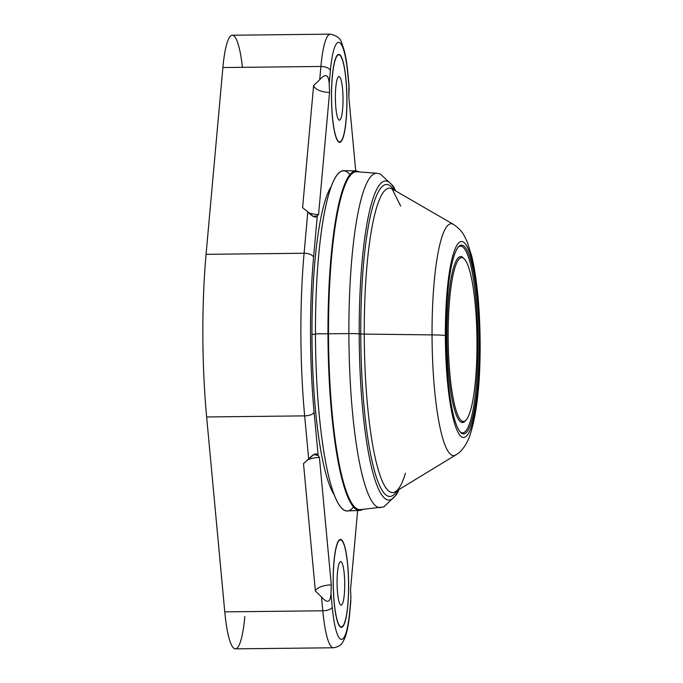 <?xml version="1.0" encoding="UTF-8"?>
<svg xmlns="http://www.w3.org/2000/svg" width="683" height="683" viewBox="0 0 683 683"><rect width="100%" height="100%" fill="white"/><g stroke="black" fill="none" stroke-linecap="round" stroke-linejoin="round"><path stroke-width="1.02" d="M242.439 67.335A64.313 11.287 89.4 0 0 232.305 35.226A64.313 11.287 89.4 0 0 222.88 67.549L206.07 254.332A176.334 30.948 89.4 0 0 206.642 416.963L224.775 611.866A64.313 11.287 89.4 0 0 234.935 648.799A64.313 11.287 89.4 0 0 244.838 616.527M348.902 84.683L348.825 96.832L355.715 170.861L348.825 96.832L349.141 88.414L347.852 74.567A56.015 9.835 89.4 0 0 339.016 42.406A56.015 9.835 89.4 0 0 330.384 70.511L329.189 83.778L329.565 92.359L318.577 214.488L317.296 215.888L313.574 257.295A168.035 29.497 89.4 0 0 314.112 412.267L318.133 455.467L319.422 457.465L331.289 584.904L330.965 593.322L332.254 607.17A56.015 9.835 89.4 0 0 341.099 639.339A56.015 9.835 89.4 0 0 349.73 611.234L350.925 597.966L350.541 589.386L357.636 510.56L350.541 589.386L350.925 597.966L349.73 611.234A8.298 4.081 5.1 0 1 349.824 612.07A8.298 4.081 -174.9 0 0 349.73 611.234A56.015 9.835 89.4 0 1 341.099 639.339A56.015 9.835 89.4 0 1 332.254 607.17A8.298 3.458 174.7 0 1 322.803 610.79L321.514 596.942L315.358 591L303.5 463.552L308.682 459.087L304.661 415.879L206.642 416.963A176.334 30.948 -90.6 0 1 206.07 254.332L304.097 253.256A176.334 30.948 89.4 0 0 304.661 415.879L206.642 416.963L224.775 611.866L322.803 610.79A64.313 11.287 89.4 0 0 333.441 647.774A64.313 11.287 -90.6 0 1 322.803 610.79L321.514 596.942C327.37 603.772 330.521 602.568 330.965 593.322L331.289 584.904L319.422 457.465L318.133 455.467L313.745 454.605L303.5 463.552L315.358 591A13.984 5.823 174.7 0 1 331.289 584.904A13.984 5.823 -5.3 0 0 315.358 591L321.514 596.942C327.37 603.772 330.521 602.568 330.965 593.322L332.254 607.17A8.298 3.458 -5.3 0 1 322.803 610.79L224.775 611.866A64.313 11.287 -90.6 0 0 235.413 648.85L333.441 647.774C341.287 646.553 342.303 642.344 342.473 642.592L344.727 638.357C347.143 632.176 348.851 623.417 349.824 612.07L350.866 600.485M334.482 495.218A159.737 28.037 -90.6 0 1 311.969 334.346A159.737 28.037 -90.6 0 1 331.084 186.69A159.737 28.037 -90.6 0 0 311.969 334.346L315.452 334.346L311.969 334.346A159.737 28.037 -90.6 0 0 334.482 495.218M340.749 539.433A43.977 7.718 -90.6 0 1 348.637 585.169A43.977 7.718 -90.6 0 1 341.056 627.318A43.977 7.718 -90.6 0 1 333.167 581.575A43.977 7.718 -90.6 0 1 340.749 539.433L340.091 539.442L340.749 539.433A43.977 7.718 89.4 0 0 340.416 539.399A43.977 7.718 89.4 0 0 333.176 582.514A43.977 7.718 89.4 0 0 341.056 627.318A43.977 7.718 89.4 0 0 341.389 627.353A43.977 7.718 89.4 0 0 348.629 584.23A43.977 7.718 89.4 0 0 340.749 539.433M339.058 54.427A43.977 7.718 -90.6 0 1 346.938 100.162A43.977 7.718 -90.6 0 1 339.366 142.312A43.977 7.718 -90.6 0 1 331.477 96.568A43.977 7.718 -90.6 0 1 339.058 54.427L338.392 54.435L339.058 54.427A43.977 7.718 89.4 0 0 338.725 54.392A43.977 7.718 89.4 0 0 331.477 97.507A43.977 7.718 89.4 0 0 339.366 142.312A43.977 7.718 89.4 0 0 339.69 142.346A43.977 7.718 89.4 0 0 346.938 99.223A43.977 7.718 89.4 0 0 339.058 54.427M349.141 88.414L347.852 74.567A56.015 9.835 89.4 0 0 339.016 42.406A56.015 9.835 89.4 0 0 330.384 70.511A8.298 4.081 -174.9 0 0 320.908 66.473L222.88 67.549L206.07 254.332L304.097 253.256L307.82 211.85L302.612 207.683L313.599 85.554L319.712 79.74L320.908 66.473A64.313 11.287 -90.6 0 1 330.333 34.15A64.313 11.287 89.4 0 0 320.908 66.473L222.88 67.549A64.313 11.287 -90.6 0 1 232.305 35.226L330.333 34.15C337.001 35.644 340.843 38.735 341.876 43.43L344.155 50.252C345.811 56.587 347.075 64.467 347.946 73.892A8.298 3.458 174.7 0 1 347.852 74.567A8.298 3.458 -5.3 0 0 347.946 73.892L349.081 86.049M307.82 211.85L313.215 216.383L317.296 215.888L318.577 214.488A13.984 6.873 5.1 0 1 309.109 212.925A13.984 6.873 -174.9 0 0 318.577 214.488L329.565 92.359A13.984 6.873 5.1 0 1 313.599 85.554L302.612 207.683L307.82 211.85C312.583 216.887 315.742 218.227 317.296 215.888L313.574 257.295A8.298 4.081 -174.9 0 0 304.097 253.256L307.82 211.85M329.189 83.778C328.677 74.456 325.518 73.107 319.712 79.74L313.599 85.554A13.984 6.873 -174.9 0 0 329.565 92.359L329.189 83.778C328.677 74.456 325.518 73.107 319.712 79.74L320.908 66.473A8.298 4.081 5.1 0 1 330.384 70.511L329.189 83.778M307.82 459.838A13.984 5.823 174.7 0 1 319.422 457.465A13.984 5.823 -5.3 0 0 307.82 459.838M313.574 257.295A168.035 29.497 89.4 0 0 314.112 412.267A8.298 3.458 174.7 0 1 304.661 415.879A176.334 30.948 -90.6 0 1 304.097 253.256A8.298 4.081 5.1 0 1 313.574 257.295M308.682 459.087L304.661 415.879A8.298 3.458 -5.3 0 0 314.112 412.267L318.133 455.467C316.596 452.522 313.446 453.725 308.682 459.087M341.056 626.9A43.567 7.65 89.4 0 0 348.561 585.152A43.567 7.65 89.4 0 0 340.749 539.852A43.567 7.65 89.4 0 0 333.244 581.592A43.567 7.65 89.4 0 0 341.056 626.9A43.567 7.65 89.4 0 0 341.38 626.934A43.567 7.65 89.4 0 0 348.561 584.221A43.567 7.65 89.4 0 0 340.749 539.852A43.567 7.65 89.4 0 0 340.424 539.809A43.567 7.65 89.4 0 0 333.244 582.522A43.567 7.65 89.4 0 0 341.056 626.9L340.271 626.909L341.056 626.9M340.979 605.138A21.779 3.825 -90.6 0 1 337.069 582.479A21.779 3.825 -90.6 0 1 340.826 561.614A21.779 3.825 -90.6 0 1 344.736 584.264A21.779 3.825 -90.6 0 1 340.979 605.138A21.779 3.825 89.4 0 0 341.141 605.155A21.779 3.825 89.4 0 0 344.727 583.794A21.779 3.825 89.4 0 0 340.826 561.614A21.779 3.825 89.4 0 0 340.663 561.597A21.779 3.825 89.4 0 0 337.078 582.949A21.779 3.825 89.4 0 0 340.979 605.138M339.357 141.893A43.567 7.65 89.4 0 0 346.87 100.145A43.567 7.65 89.4 0 0 339.058 54.836A43.567 7.65 89.4 0 0 331.545 96.585A43.567 7.65 89.4 0 0 339.357 141.893A43.567 7.65 89.4 0 0 339.69 141.927A43.567 7.65 89.4 0 0 346.862 99.214A43.567 7.65 89.4 0 0 339.058 54.836A43.567 7.65 89.4 0 0 338.725 54.802A43.567 7.65 89.4 0 0 331.554 97.515A43.567 7.65 89.4 0 0 339.357 141.893L338.58 141.902L339.357 141.893M339.289 120.131A21.779 3.825 -90.6 0 1 335.379 97.473A21.779 3.825 -90.6 0 1 339.135 76.607A21.779 3.825 -90.6 0 1 343.037 99.257A21.779 3.825 -90.6 0 1 339.289 120.131A21.779 3.825 89.4 0 0 339.451 120.148A21.779 3.825 89.4 0 0 343.037 98.787A21.779 3.825 89.4 0 0 339.135 76.607A21.779 3.825 89.4 0 0 338.973 76.581A21.779 3.825 89.4 0 0 335.379 97.942A21.779 3.825 89.4 0 0 339.289 120.131M356.816 171.723A168.974 29.659 -90.6 0 0 328.506 333.765L328.284 333.756A169.179 29.693 89.4 0 0 361.759 509.484A169.179 29.693 -90.6 0 1 328.284 333.756L328.506 333.765A168.974 29.659 -90.6 0 0 360.539 509.603A168.974 29.659 -90.6 0 1 328.506 333.765L348.876 333.62A167.19 29.343 89.4 0 0 380.568 507.606A167.19 29.343 -90.6 0 1 348.876 333.62L328.506 333.765A168.974 29.659 -90.6 0 1 356.816 171.723L376.888 173.286A167.19 29.343 89.4 0 0 348.876 333.62A10.373 0.435 -0.2 0 1 359.19 333.833L360.752 333.961A155.997 27.38 89.4 0 0 397.079 490.684A155.997 27.38 89.4 0 1 360.752 333.961L359.19 333.833A159.54 28.003 -90.6 0 1 395.38 190.77A159.54 28.003 89.4 0 0 359.19 333.833A159.54 28.003 89.4 0 0 398.676 489.711A159.54 28.003 -90.6 0 1 359.19 333.833A10.373 0.435 179.8 0 0 348.876 333.62A167.19 29.343 -90.6 0 1 376.888 173.286L380.243 173.926L393.229 186.007L395.67 190.941M405.463 473.217A152.224 26.722 -90.6 0 1 395.457 491.675A152.224 26.722 -90.6 0 1 364.252 334.089L432.04 334.892A115.948 20.353 89.4 0 0 455.809 454.929A115.948 20.353 -90.6 0 1 432.04 334.892L364.252 334.089A152.224 26.722 -90.6 0 1 392.119 188.884L400.656 206.035M445.35 335.515A98.019 17.203 -90.6 0 1 462.246 241.594A98.019 17.203 -90.6 0 1 479.825 343.523A98.019 17.203 -90.6 0 1 462.929 437.453A98.019 17.203 -90.6 0 1 445.35 335.515A98.019 17.203 89.4 0 0 462.929 437.453A98.019 17.203 89.4 0 0 479.825 343.523A20.746 0.871 -0.2 0 1 480.14 343.677A20.746 0.871 179.8 0 0 479.825 343.523A98.019 17.203 89.4 0 0 462.246 241.594A98.019 17.203 89.4 0 0 445.35 335.515A20.746 0.871 179.8 0 0 432.04 334.892A20.746 0.871 -0.2 0 1 445.35 335.515M462.92 433.825A94.391 16.571 89.4 0 0 479.184 343.378A94.391 16.571 89.4 0 0 462.254 245.214A94.391 16.571 89.4 0 0 445.99 335.66A94.391 16.571 89.4 0 0 462.92 433.825A94.391 16.571 89.4 0 0 479.184 343.378A94.391 16.571 89.4 0 0 462.254 245.214L461.238 246.264A93.358 16.383 -90.6 0 1 477.98 343.344A93.358 16.383 -90.6 0 1 461.896 432.8L462.92 433.825L461.896 432.8A93.358 16.383 -90.6 0 1 460.154 431.878A93.358 16.383 -90.6 0 0 461.896 432.8A93.358 16.383 -90.6 0 0 477.98 343.344A93.358 16.383 -90.6 0 0 461.238 246.264L462.254 245.214A94.391 16.571 89.4 0 0 458.609 246.683A94.391 16.571 89.4 0 0 446.016 339.707A94.391 16.571 89.4 0 0 460.658 432.424A94.391 16.571 89.4 0 0 462.92 433.825M393.767 189.84A155.997 27.38 89.4 0 0 360.752 333.961L364.252 334.089L360.752 333.961A155.997 27.38 89.4 0 1 393.767 189.84M453.273 224.289A115.948 20.353 89.4 0 0 432.04 334.892A115.948 20.353 -90.6 0 1 453.273 224.289L392.119 188.884A152.224 26.722 -90.6 0 0 364.252 334.089A152.224 26.722 -90.6 0 0 395.457 491.675L455.809 454.929C460.325 452.539 465.678 446.477 469.375 437.009C476.691 415.699 480.286 384.589 480.14 343.677C479.918 308.434 477.118 279.236 471.722 256.091L467.232 241.927L464.491 236.233C462.357 231.802 458.609 227.823 453.273 224.289M479.825 343.831A20.746 0.871 -0.2 0 1 479.184 343.942A20.746 0.871 179.8 0 0 479.825 343.831M353.546 506.948A170.11 29.864 -90.6 0 1 315.452 333.859A170.11 29.864 -90.6 0 1 349.884 174.532M458.122 247.237A93.358 16.383 -90.6 0 1 461.238 246.264A93.358 16.383 -90.6 0 0 458.122 247.237M463.766 258.413A82.984 14.565 89.4 0 0 461.273 256.629A82.984 14.565 89.4 0 0 446.972 336.138A82.984 14.565 89.4 0 0 461.853 422.435A82.984 14.565 89.4 0 0 465.55 420.583M466.037 420.122L465.063 421.146A82.984 14.565 -90.6 0 1 461.853 422.435L462.869 421.394A81.943 14.386 89.4 0 0 466.037 420.122A81.943 14.386 89.4 0 0 476.973 339.366A81.943 14.386 89.4 0 0 464.261 258.866A81.943 14.386 89.4 0 0 462.306 257.653L461.273 256.629A82.984 14.565 -90.6 0 1 463.262 257.858L464.261 258.866M462.306 257.653A81.943 14.386 89.4 0 0 448.176 336.173A81.943 14.386 89.4 0 0 462.869 421.394L461.853 422.435A82.984 14.565 -90.6 0 1 446.972 336.138A82.984 14.565 -90.6 0 1 461.273 256.629L462.306 257.653A81.943 14.386 -90.6 0 1 476.999 342.875A81.943 14.386 -90.6 0 1 462.869 421.394A81.943 14.386 -90.6 0 1 448.176 336.173A81.943 14.386 -90.6 0 1 462.306 257.653M359.19 171.911A169.615 29.77 89.4 0 0 328.207 333.739A169.615 29.77 89.4 0 0 362.904 509.364A169.615 29.77 89.4 0 1 328.207 333.739L327.968 333.731A169.819 29.813 89.4 0 0 359.821 510.483A169.819 29.813 -90.6 0 1 327.968 333.731L315.452 333.859L328.207 333.739A169.615 29.77 89.4 0 1 359.19 171.911M328.284 333.756A169.179 29.693 -90.6 0 1 358.037 171.817A169.179 29.693 89.4 0 0 328.284 333.756M363.134 509.347L359.821 510.483L347.357 510.91A170.11 29.864 -90.6 0 1 315.452 333.859A170.11 29.864 -90.6 0 1 343.617 170.707L356.082 170.861A169.819 29.813 89.4 0 0 327.968 333.731A169.819 29.813 -90.6 0 1 356.082 170.861L359.412 171.928M340.322 626.951L341.38 626.934M339.366 539.826L340.424 539.809M338.631 141.944L339.69 141.927M337.675 54.819L338.725 54.802M360.539 509.603L383.914 506.888L396.627 494.526L398.966 489.54"/></g></svg>
